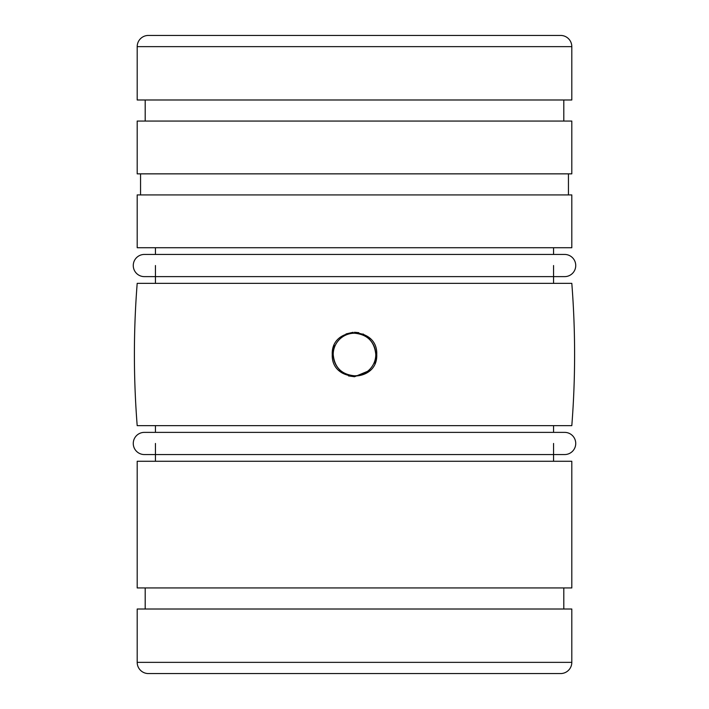 <?xml version="1.0" encoding="UTF-8"?>
<svg xmlns="http://www.w3.org/2000/svg" width="709" height="709" viewBox="0 0 709 709"><rect width="100%" height="100%" fill="white"/><g stroke="black" fill="none" stroke-linecap="round" stroke-linejoin="round"><path stroke-width="1.06" d="M561.111 35.45A11.202 11.202 0 0 1 571.808 46.643L137.192 46.643A11.202 11.202 0 0 1 147.889 35.45L561.111 35.45L147.889 35.45M137.192 425.648A907.573 907.573 0 0 1 137.192 283.352L571.808 283.352A907.573 907.573 0 0 1 571.808 425.648L137.192 425.648M137.192 662.357L137.192 609.013L571.808 609.013L571.808 662.357L137.192 662.357A11.202 11.202 0 0 0 147.889 673.55L354.5 673.55L147.889 673.55M561.111 673.55L354.5 673.55L561.111 673.55A11.202 11.202 0 0 0 571.808 662.357M370.231 370.231L354.5 376.745L348.5 375.912M342.35 373.129L338.884 370.328M332.255 354.5C330.864 325.848 378.11 325.768 376.745 354.5C378.119 383.17 330.908 383.223 332.255 354.5L334.205 345.407M346.045 333.93L353.055 332.308M376.745 354.5L374.884 363.398M137.192 46.643L137.192 99.987L571.808 99.987L571.808 46.643M571.808 121.053L137.192 121.053L137.192 173.856L571.808 173.856L571.808 121.053M571.808 461.275L137.192 461.275L137.192 587.947L571.808 587.947L571.808 461.275M571.808 194.922L137.192 194.922L137.192 247.725L571.808 247.725L571.808 194.922M354.5 332.255L358.843 332.689M363.008 333.948L370.222 338.769M354.5 375.788C341.57 374.538 334.48 367.439 333.212 354.5A21.288 21.288 0 0 1 354.5 333.212A21.288 21.288 0 0 1 375.788 354.5A21.288 21.288 0 0 1 354.5 375.788A21.288 21.288 0 0 1 333.212 354.5M354.5 333.212C367.43 334.462 374.52 341.561 375.788 354.5M144.361 276.625A11.087 11.087 0 0 1 133.265 265.538A11.087 11.087 0 0 1 144.361 254.442L564.639 254.442A11.087 11.087 0 0 1 575.735 265.538A11.087 11.087 0 0 1 564.639 276.625L144.361 276.625M144.361 454.558A11.087 11.087 0 0 1 133.265 443.462A11.087 11.087 0 0 1 144.361 432.375L564.639 432.375A11.087 11.087 0 0 1 575.735 443.462A11.087 11.087 0 0 1 564.639 454.558L144.361 454.558M563.806 99.987L563.806 121.053M553.552 425.648L553.552 432.375M553.552 443.462L553.552 461.275M553.552 247.725L553.552 254.442M553.552 265.538L553.552 283.352M563.806 587.947L563.806 609.013M568.45 173.856L568.45 194.922M145.194 99.987L145.194 121.053M155.448 425.648L155.448 432.375M155.448 443.462L155.448 461.275M155.448 247.725L155.448 254.442M155.448 265.538L155.448 283.352M145.194 587.947L145.194 609.013M140.55 173.856L140.55 194.922"/></g></svg>
